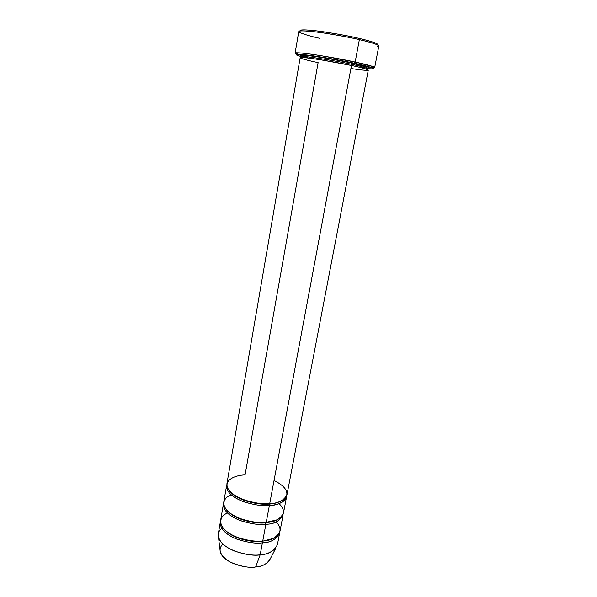 <?xml version="1.0" encoding="UTF-8"?>
<svg xmlns="http://www.w3.org/2000/svg" width="597" height="597" viewBox="0 0 597 597"><rect width="100%" height="100%" fill="white"/><g stroke="black" fill="none" stroke-linecap="round" stroke-linejoin="round"><path stroke-width="0.9" d="M374.677 67.565L372.409 67.894C375.125 67.901 375.409 67.491 373.237 66.663L355.17 62.028C363.401 63.789 374.625 66.498 374.677 67.565L378.826 46.088C378.864 44.551 367.625 41.536 359.364 39.648L358.991 38.372C351.17 36.462 339.574 34.298 324.208 31.88C309.253 29.656 298.239 29.238 300.284 30.94C298.239 29.238 309.253 29.656 324.208 31.88C339.574 34.298 351.17 36.462 358.991 38.372C367.625 40.342 379.819 43.693 377.61 44.991C379.819 43.693 367.625 40.342 358.991 38.372L359.364 39.648C369.08 41.827 383.207 45.805 377.431 46.663M354.334 63.215L371.894 67.685C374.804 68.789 373.304 69.095 367.401 68.61C382.035 69.909 365.677 65.536 354.334 63.215C345.991 61.409 328.186 57.939 311.335 55.566C295.142 53.588 291.873 53.946 301.53 56.64C296.134 55.2 294.843 54.387 297.657 54.193C307.522 54.223 344.7 60.954 354.334 63.215L355.17 62.028L354.334 63.215M316.186 59.103L318.395 59.439L316.186 59.103M350.633 65.297L351.305 65.401L350.633 65.297M274.038 480.466C284.597 485.809 288.642 491.271 286.164 496.868C282.09 501.249 276.605 503.495 269.717 503.622C278.015 503.569 283.762 500.637 286.956 494.823L368.297 70.11C366.177 68.879 360.573 67.334 351.476 65.476L269.717 503.622C261.702 504.793 238.442 501.279 229.054 490.51C221.509 479.787 236.666 474.906 245.061 474.951L318.119 62.603C308.977 60.745 293.418 56.924 303.955 57.596C316.559 58.685 342.962 63.573 351.476 65.476C359.013 67.028 364.491 68.454 367.924 69.752C369.297 70.804 363.625 70.394 350.909 68.528M301.769 56.088C290.963 52.178 341.126 60.215 351.939 63.021C360.334 64.782 372.804 67.886 367.371 68.013C372.804 67.886 360.334 64.782 351.939 63.021L351.111 64.2C359.909 66.006 365.334 67.513 367.386 68.722L365.857 68.976L367.386 68.722C365.334 67.513 359.909 66.006 351.111 64.2L351.939 63.021C344.215 61.342 326.134 57.857 311.097 55.887C296.082 53.969 299.701 55.961 308.701 58.088M360.185 67.439L366.133 67.983M302.851 57.521L301.507 56.752C301.731 55.043 342.215 62.006 351.111 64.2C342.215 62.006 301.731 55.043 301.507 56.752L302.851 57.521M351.409 65.461L351.111 64.2L351.409 65.461M319.791 38.327C311.567 36.574 304.933 34.648 299.866 32.566C296.403 30.343 303.403 30.343 320.873 32.574C337.85 35.163 350.678 37.521 359.364 39.648L355.17 62.028L359.364 39.648C351.767 37.798 340.499 35.671 325.566 33.26C310.992 31.007 298.56 30.156 298.761 31.537L295.09 53.103C294.821 52.133 307.112 53.402 321.567 55.752L355.17 62.028C345.253 59.685 306.88 52.745 296.754 52.767C294.455 52.849 294.567 53.334 297.097 54.208L295.09 53.103M269.254 503.652L269.105 504.055C273.322 503.89 277.374 502.853 281.269 500.943C277.374 502.853 273.322 503.89 269.105 504.055L269.254 503.652M230.046 491.637C239.128 502.002 261.665 505.204 269.105 504.055C261.665 505.204 239.128 502.002 230.046 491.637M279 503.622C291.127 514.868 275.807 522.562 266.21 522.412L269.366 505.51C276.165 505.129 286.224 502.54 286.702 495.734L286.597 496.667C283.403 502.502 277.665 505.45 269.366 505.51C263.299 506.293 254.844 505.084 243.994 501.883C232.315 497.398 226.502 492.025 226.561 485.757L226.793 484.839C225.733 491.085 231.166 496.652 243.091 501.547C254.315 505.017 263.076 506.338 269.366 505.51L269.105 504.055L269.366 505.51L266.21 522.412C259.195 523.129 244.098 521.868 231.979 514.51C219.793 506.868 222.942 497.502 231.226 494.935M270.299 558.732C267.09 563.956 262.217 566.687 255.68 566.926L260.173 554.77C268.374 554.531 274.12 551.15 277.411 544.636L279.642 533.002C276.374 539.36 270.628 542.636 262.404 542.83L260.173 554.77L255.68 566.926C260.926 566.672 265.411 564.68 269.143 560.964L275.881 548.024C271.568 552.247 266.337 554.501 260.173 554.77C252.031 556.979 222.838 551.173 218.524 537.598C217.689 533.77 218.756 530.711 221.726 528.412M220.293 522.218L218.286 533.89C218.099 540.815 223.726 546.621 235.173 551.315C245.83 554.62 254.158 555.77 260.173 554.77L262.404 542.83L262.15 541.367C254.882 542.583 234.166 540.016 224.457 529.606C234.166 540.016 254.882 542.583 262.15 541.367L262.404 542.83C256.374 543.777 248.009 542.613 237.315 539.33C225.808 534.688 220.136 528.987 220.293 522.218L220.502 521.323C219.457 528.084 224.793 533.987 236.509 539.024C247.546 542.561 256.173 543.822 262.404 542.83C271.195 542.636 276.986 539.054 279.754 532.091L279.642 533.002M262.15 541.367L273.135 538.457L262.15 541.367M276.202 521.935C287.164 533.375 272.068 540.986 262.747 540.986C255.837 541.755 241.285 540.666 229.27 533.405C217.129 525.882 219.353 516.047 227.397 513.069M265.74 522.45L277.202 519.793L265.74 522.45M227.218 510.711C236.636 521.129 258.247 524.009 265.605 522.823C258.247 524.009 236.636 521.129 227.218 510.711M223.629 503.189C222.577 509.689 227.964 515.427 239.785 520.397C250.912 523.905 259.605 525.196 265.859 524.278L265.605 522.823L265.859 524.278L262.747 540.986C270.971 540.792 276.717 537.531 279.986 531.211L283.097 514.942C279.866 521.039 274.12 524.151 265.859 524.278C259.814 525.151 251.404 523.965 240.636 520.718C229.039 516.151 223.3 510.614 223.405 504.092L223.629 503.189M226.561 485.757L223.718 502.271C223.621 508.763 229.367 514.286 240.964 518.845C251.747 522.084 260.165 523.27 266.21 522.412C274.478 522.293 280.217 519.196 283.448 513.121L286.597 496.667M223.405 504.092L220.599 520.412C220.45 527.158 226.129 532.845 237.643 537.479C248.352 540.755 256.717 541.927 262.747 540.986L265.859 524.278C274.724 524.159 280.508 520.741 283.209 514.017M218.524 537.598L220.278 552.083C224.002 563.978 248.733 568.874 255.68 566.926C249.307 568.135 240.733 566.486 229.949 561.971C219.89 555.411 217.524 549.441 222.853 544.068M305.94 56.663L300.604 55.29L305.94 56.663M226.875 483.906C226.823 490.152 232.643 495.51 244.33 499.98C255.188 503.189 263.65 504.398 269.717 503.622L351.476 65.476L322.783 60.125C308.955 57.931 301.418 57.133 300.164 57.73L226.875 483.906M371.894 67.685L373.237 66.663M301.537 57.484L301.507 56.752C300.537 55.111 305.06 55.036 315.067 56.521C326.962 58.215 339.186 60.401 351.737 63.066L365.871 66.804L367.386 68.722L367.095 69.394M297.657 54.193L296.754 52.767"/></g></svg>
